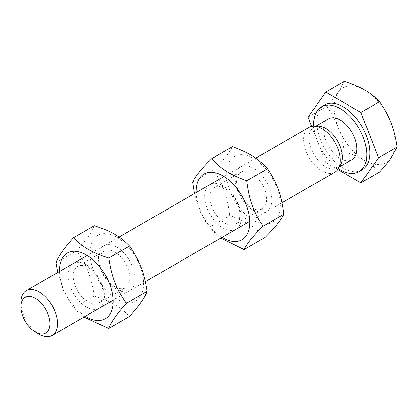 <?xml version="1.0" encoding="UTF-8"?>
<svg xmlns="http://www.w3.org/2000/svg" width="418" height="418" viewBox="0 0 418 418"><rect width="100%" height="100%" fill="white"/><g stroke="black" fill="none" stroke-linecap="round" stroke-linejoin="round"><path stroke-width="0.31" stroke-dasharray="2.09 1.57" d="M238.067 169.086A25.859 14.933 60 0 1 269.704 188.962A25.859 14.933 60 0 1 252.681 209.972A25.859 14.933 60 0 1 238.067 169.086M238.939 173.841A21.193 12.237 -120 0 0 242.194 198.519A21.193 12.237 -120 0 0 262.175 208.796A21.193 12.237 -120 0 0 262.175 184.322A21.193 12.237 -120 0 0 240.982 172.085A21.193 12.237 -120 0 0 238.939 173.841M212.271 189.239A21.193 12.237 60 0 1 214.314 187.483A21.193 12.237 60 0 1 234.294 197.761A21.193 12.237 60 0 1 237.544 222.439A21.193 12.237 60 0 1 235.506 224.194A21.193 12.237 60 0 1 215.526 213.911A21.193 12.237 60 0 1 212.271 189.239M239.065 207.129A37.933 21.898 60 0 1 241.108 154.717A37.933 21.898 60 0 1 280.279 206.173A37.933 21.898 60 0 1 239.065 207.129M238.422 227.188A25.859 14.933 -120 0 0 223.808 186.308A25.859 14.933 -120 0 0 206.779 207.312A25.859 14.933 -120 0 0 238.422 227.188M196.199 192.552A37.933 21.898 -120 0 0 208.582 224.727A37.933 21.898 -120 0 0 222.062 237.346M232.408 146.702C229.769 152.361 223.463 160.146 213.488 170.042C223.369 185.299 227.188 195.985 229.728 215.474C246.839 221.801 255.111 226.995 264.887 237.56M220.756 238.098L208.916 227.491L199.814 210.813L194.511 193.524M213.488 170.042L192.677 182.06M229.728 215.474L208.916 227.491M116.779 247.148A25.859 14.933 60 0 1 132.616 287.965A25.859 14.933 60 0 1 100.942 269.678A25.859 14.933 60 0 1 116.779 247.148M114.877 252.059A21.193 12.237 -120 0 0 104.275 251.009A21.193 12.237 -120 0 0 104.275 275.483A21.193 12.237 -120 0 0 125.473 287.72A21.193 12.237 -120 0 0 128.723 270.733A21.193 12.237 -120 0 0 114.877 252.059M88.203 267.457A21.193 12.237 60 0 1 102.049 286.131A21.193 12.237 60 0 1 98.805 303.118A21.193 12.237 60 0 1 88.203 302.068A21.193 12.237 60 0 1 74.357 283.388A21.193 12.237 60 0 1 77.607 266.407A21.193 12.237 60 0 1 88.203 267.457M89.959 252.78A37.933 21.898 60 0 1 130.191 249.185A37.933 21.898 60 0 1 130.191 302.831A37.933 21.898 60 0 1 89.959 252.78M86.301 306.979A25.859 14.933 -120 0 0 102.138 284.449A25.859 14.933 -120 0 0 70.464 266.161A25.859 14.933 -120 0 0 86.301 306.979M59.497 271.475A37.933 21.898 -120 0 0 85.356 316.269M94.348 225.699C92.148 231.927 86.286 240.272 76.75 250.737C87.148 265.963 91.286 276.632 94.348 296.09C111.475 301.744 119.752 306.525 129.543 316.41M83.997 317.058L73.537 308.108L63.573 290.756L57.7 272.51M94.348 296.09L73.537 308.108M76.75 250.737L55.939 262.75M20.9 302.501A25.864 14.933 -120 0 0 39.193 334.181M309.022 127.412A25.864 14.933 -120 0 0 303.667 139.251A25.864 14.933 -120 0 0 314.958 165.277A25.864 14.933 -120 0 0 334.886 172.206M344.307 81.39L338.23 92.336A43.106 24.887 60 0 1 364.627 89.974A43.106 24.887 60 0 1 391.023 122.814A43.106 24.887 60 0 1 391.023 158.009A43.106 24.887 60 0 1 364.627 160.366C370.082 163.495 375.04 167.404 379.502 172.096M326.709 106.423C331.693 113.477 335.534 120.515 338.23 127.527A43.106 24.887 60 0 1 338.23 92.336C335.534 96.187 331.693 100.884 326.709 106.423L308.097 117.171M344.307 151.776C352.437 154.352 359.214 157.215 364.627 160.366A43.106 24.887 60 0 1 338.23 127.527C340.968 134.523 342.995 142.606 344.307 151.776L325.695 162.524L337.791 169.509M311.682 126.408L325.695 162.524M324.54 105.012A37.5 21.652 -120 0 0 316.776 122.181A37.5 21.652 -120 0 0 333.146 159.922A37.5 21.652 -120 0 0 362.04 169.964M313.798 126.199A37.5 21.652 -120 0 0 338.324 168.679M328.48 118.874A23.528 13.585 -120 0 0 323.605 129.643A23.528 13.585 -120 0 0 333.877 153.322A23.528 13.585 -120 0 0 352.008 159.629M318.187 126.168A23.528 13.585 -120 0 0 313.934 127.271A23.528 13.585 -120 0 0 309.059 138.044A23.528 13.585 -120 0 0 319.331 161.724A23.528 13.585 -120 0 0 337.462 168.026A23.528 13.585 -120 0 0 340.545 164.891M240.982 172.085L214.314 187.483M262.175 208.796L235.506 224.194M104.275 251.009L77.607 266.407M125.473 287.72L98.805 303.118M255.732 158.176L223.949 176.527M119.083 237.069L87.242 255.455M281.978 202.751L249.807 221.326M145.38 281.617L113.106 300.249M315.815 126.184L313.934 127.271M339.343 166.939L337.462 168.026"/><path stroke-width="0.63" d="M222.062 237.346A37.933 21.898 -120 0 0 249.823 222.784A37.933 21.898 -120 0 0 222.689 175.785A37.933 21.898 -120 0 0 196.199 192.552M244.075 249.577L264.887 237.56C274.866 227.664 281.173 219.884 283.812 214.22C281.267 194.731 277.447 184.04 267.572 168.788C257.791 158.223 249.525 153.03 232.408 146.702L211.597 158.715C221.373 169.28 229.644 174.473 246.761 180.801C249.3 200.29 253.12 210.98 263 226.232C253.026 236.133 246.714 243.913 244.075 249.577L220.756 238.098M194.511 193.524L192.677 182.06C195.316 176.396 201.622 168.616 211.597 158.715M267.572 168.788L246.761 180.801M283.812 214.22L263 226.232M85.356 316.269A37.933 21.898 -120 0 0 113.116 302.068A37.933 21.898 -120 0 0 86.615 255.074A37.933 21.898 -120 0 0 59.476 270.378A37.933 21.898 -120 0 0 59.497 271.475M108.732 328.428L129.543 316.41C139.079 305.95 144.941 297.6 147.141 291.377C144.079 271.914 139.941 261.245 129.543 246.019C119.752 236.133 111.475 231.353 94.348 225.699L73.537 237.717C83.328 247.602 91.605 252.383 108.732 258.037C111.794 277.495 115.932 288.164 126.33 303.39C116.794 313.855 110.932 322.2 108.732 328.428L83.997 317.058M57.7 272.51L55.939 262.75C58.139 256.527 64.001 248.177 73.537 237.717M147.141 291.377L126.33 303.39M129.543 246.019L108.732 258.037M35.452 332.023L39.193 334.181A25.864 14.933 -120 0 0 52.119 335.461A25.864 14.933 -120 0 0 57.475 323.621A25.864 14.933 -120 0 0 46.189 297.595A25.864 14.933 -120 0 0 26.256 290.662A25.864 14.933 -120 0 0 20.9 302.501L20.9 306.817A20.576 11.876 60 0 1 35.452 298.421A20.576 11.876 60 0 1 49.998 323.621A20.576 11.876 60 0 1 35.452 332.023A20.576 11.876 60 0 1 20.9 306.817M281.978 202.751L334.886 172.206A25.864 14.933 -120 0 0 338.277 168.757A25.864 14.933 -120 0 0 334.886 142.339A25.864 14.933 -120 0 0 313.704 126.199A25.864 14.933 -120 0 0 309.022 127.412L255.732 158.176M337.791 169.509L360.891 182.844L379.502 172.096C384.487 166.557 388.327 161.865 391.023 158.009L397.1 147.063C395.789 137.888 393.761 129.805 391.023 122.814C388.327 115.796 384.487 108.764 379.502 101.71C375.04 97.013 370.082 93.104 364.627 89.974C359.214 86.829 352.437 83.966 344.307 81.39L325.695 92.132L308.097 117.171L311.682 126.408M360.891 182.844L378.489 157.811L397.1 147.063M378.489 157.811L360.891 112.452L379.502 101.71M360.891 112.452L325.695 92.132M338.324 168.679A37.5 21.652 -120 0 0 358.994 171.725L362.04 169.964A37.5 21.652 -120 0 0 362.04 126.664A37.5 21.652 -120 0 0 324.54 105.012L321.494 106.773A37.5 21.652 -120 0 0 313.725 123.942A37.5 21.652 -120 0 0 313.798 126.199M358.994 171.725A37.5 21.652 -120 0 0 358.994 128.425A37.5 21.652 -120 0 0 321.494 106.773M339.343 166.939L352.008 159.629A23.528 13.585 -120 0 0 352.008 132.459A23.528 13.585 -120 0 0 328.48 118.874L315.815 126.184M338.277 168.757L340.545 164.891A23.528 13.585 -120 0 0 337.462 140.856A23.528 13.585 -120 0 0 318.187 126.168L313.704 126.199M223.949 176.527L119.083 237.069M87.242 255.455L26.256 290.662M249.807 221.326L145.38 281.617M113.106 300.249L52.119 335.461"/></g></svg>

